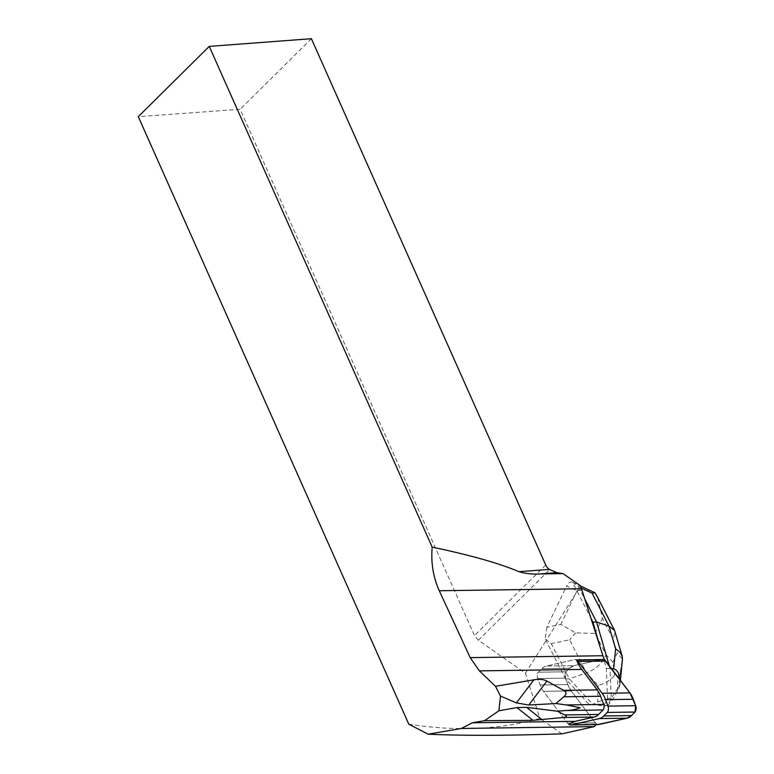 <?xml version="1.0" encoding="UTF-8"?>
<svg xmlns="http://www.w3.org/2000/svg" width="774" height="774" viewBox="0 0 774 774"><rect width="100%" height="100%" fill="white"/><g stroke="black" fill="none" stroke-linecap="round" stroke-linejoin="round"><path stroke-width="0.58" stroke-dasharray="3.87 2.9" d="M569.006 724.541A10.643 5.292 89.2 0 1 567.555 723.187L543.464 691.346A26.616 13.216 89.2 0 1 540.078 684.961L537.659 678.527A4.257 2.119 89.2 0 1 538.356 672.19L541.877 668.649A26.616 13.216 89.2 0 1 546.25 666.046L574.55 659.719A10.643 5.292 89.2 0 1 575.092 659.651A10.643 5.292 89.2 0 1 576.611 660.077A10.643 5.292 -90.8 0 0 575.092 659.651A10.643 5.292 -90.8 0 0 574.55 659.719L546.25 666.046A26.616 13.216 -90.8 0 0 541.877 668.649L538.356 672.19A4.257 2.119 -90.8 0 0 537.659 678.527L540.078 684.961A26.616 13.216 -90.8 0 0 543.464 691.346L567.555 723.187A10.643 5.292 -90.8 0 0 569.006 724.541L596.725 724.154A43.654 21.682 -90.8 0 0 596.212 724.609M598.263 724.58A10.643 5.292 89.2 0 1 595.274 722.8L571.183 690.95A26.616 13.216 89.2 0 1 567.797 684.564L565.378 678.14A4.257 2.119 89.2 0 1 566.075 671.793L569.596 668.252A26.616 13.216 89.2 0 1 573.969 665.659L602.269 659.322A10.643 5.292 89.2 0 1 602.811 659.255A10.643 5.292 89.2 0 1 604.33 659.68A10.643 5.292 89.2 0 0 603.72 659.4L606.332 668.417L607.513 698.322L603.943 705.753L589.062 704.359L565.62 678.856L546.018 640.649L577.152 591.384L590.949 618.271M581.322 588.114L572.479 582.271L577.152 591.384L580.645 585.841M600.102 646.929L603.72 659.4A10.643 5.292 89.2 0 0 602.811 659.255A10.643 5.292 89.2 0 0 602.269 659.322L574.55 659.719L602.269 659.322L573.969 665.659L593.822 661.209M408.788 724.174C456.109 731.604 499.811 729.669 539.894 718.378L525.449 673.187L478.38 640.243L474.472 635.58L240.153 109.289L138.304 116.661M596.725 724.154A10.643 5.292 89.2 0 1 595.274 722.8L571.183 690.95A26.616 13.216 89.2 0 1 567.797 684.564L565.378 678.14A4.257 2.119 89.2 0 1 566.075 671.793L569.596 668.252A26.616 13.216 89.2 0 1 573.969 665.659L546.25 666.046L573.969 665.659L569.596 668.252L566.075 671.793L565.378 678.14L567.797 684.564L571.183 690.95L595.274 722.8L597.712 724.532M561.847 733.858L539.894 718.378M525.449 673.187L546.018 640.649L545.196 639.053L551.252 643.6L569.616 639.866L586.547 672.858C596.057 669.2 602.54 663.144 606.013 654.688L595.119 633.461L575.73 632.909L560.869 624.415L546.841 627.269L566.684 585.966L577.017 590.785C583.219 589.711 589.207 590.378 595.003 592.787M311.39 38.7L240.153 109.289M572.479 582.271C570.293 581.438 568.358 582.667 566.684 585.966M546.841 627.269L545.196 639.053M589.062 704.359L592.758 704.301L569.316 678.798L551.252 643.6M565.62 678.856L569.316 678.798L586.547 672.858L598.05 685.377C604.833 683.742 610.328 680.423 614.537 675.412L617.758 676.989L620.313 671.677L622.451 658.945L617.226 653.15L612.892 662.176L614.537 675.412M607.706 705.675L592.758 704.301L597.721 702.086C603.855 699.396 608.935 698.496 612.95 699.386L607.706 705.675L611.247 698.293L619.819 685.096L619.722 679.446M606.332 668.417L611.508 668.601M609.215 665.553L610.028 668.368L611.247 698.293M603.943 705.753L607.638 705.704M607.513 698.322L611.208 698.274M578.526 586.818L584.815 599.057M619.819 685.096L618.678 688.618L612.95 699.386M597.731 597.557L602.395 618.32L613.289 639.547L615.04 631.565M575.73 632.909L569.616 639.866M600.411 659.738L604.33 659.68M595.274 722.8L567.555 723.187L595.274 722.8M543.464 691.346L571.183 690.95L543.464 691.346M537.659 678.527L565.378 678.14L537.659 678.527M567.797 684.564L540.078 684.961L567.797 684.564M566.075 671.793L538.356 672.19L566.075 671.793M541.877 668.649L569.596 668.252L541.877 668.649M478.38 640.243L549.627 569.654M545.718 564.991L474.472 635.58M612.892 662.176L606.013 654.688M595.119 633.461L602.395 618.32M613.289 639.547L617.226 653.15M577.017 590.785L560.869 624.415M598.05 685.377L597.721 702.086M617.478 691.095L617.758 676.989M620.313 671.677L618.678 688.618M575.092 659.651L602.811 659.255L575.092 659.651M572.605 582.338L580.732 586.131M620.39 680.327L619.887 685.445"/><path stroke-width="1.16" d="M603.759 715.979L607.28 712.438A4.257 2.119 -90.8 0 0 607.977 706.091L605.558 699.667A26.616 13.216 -90.8 0 0 602.172 693.281L578.081 661.431A10.643 5.292 -90.8 0 0 576.611 660.077L604.33 659.68A10.643 5.292 89.2 0 1 605.8 661.044L629.891 692.885A26.616 13.216 89.2 0 1 633.277 699.27L635.696 705.704A4.257 2.119 89.2 0 1 634.999 712.041L631.478 715.582A26.616 13.216 89.2 0 1 627.104 718.185L598.805 724.512A10.643 5.292 89.2 0 1 598.263 724.58L570.544 724.977A10.643 5.292 -90.8 0 0 571.086 724.909L599.386 718.572A26.616 13.216 -90.8 0 0 603.759 715.979L631.478 715.582M533.905 679.824L495.486 686.277L500.507 696.078L516.393 702.908L533.905 679.824C539.391 678.914 543.725 679.34 546.928 681.091L563.666 690.369C566.713 692.082 566.752 694.23 563.791 696.794L555.945 703.537L566.423 704.94L603.672 704.417A3.725 1.848 -90.8 0 1 603.062 709.961L598.612 714.441A26.616 13.216 -90.8 0 1 594.229 717.043L575.063 721.339A43.654 21.682 89.2 0 0 569.006 724.541A10.643 5.292 -90.8 0 0 570.544 724.977M597.712 724.532L627.104 718.185L631.478 715.582L634.999 712.041L635.696 705.704L629.891 692.885L604.33 659.68A43.654 21.682 89.2 0 1 602.917 655.742L581.516 588.733A58.553 29.083 89.2 0 1 580.645 585.841L563.037 573.631L556.922 572.644L539.439 573.96L563.037 573.631M566.423 704.94L580.161 707.746C575.672 709.526 570.893 710.435 565.813 710.493L557.532 711.238L564.652 714.924C567.187 716.25 566.82 717.101 563.54 717.479L532.909 720.323L484.524 720.691L472.372 722.79L461.343 728.469L428.167 734.207L408.788 724.174L138.304 116.661L209.241 46.392L432.182 547.121C430.837 562.64 433.208 577.181 439.284 590.746L470.186 657.619L479.358 670.874L495.486 686.277M603.672 704.417L600.614 696.271A26.616 13.216 -90.8 0 0 597.218 689.895L581.738 669.423L479.358 670.874M576.611 660.077A43.654 21.682 -90.8 0 0 581.738 669.423M596.212 724.609A43.654 21.682 -90.8 0 0 594.335 726.592L461.343 728.469M500.507 696.078L498.891 710.803L484.524 720.691M594.335 726.592L561.847 733.858C508.199 735.658 463.636 735.774 428.167 734.207M546.928 681.091L528.787 705.008L516.393 702.908M528.787 705.008L555.945 703.537M532.909 720.323L516.945 707.571L498.891 710.803M516.945 707.571L526.62 707.349L542.284 719.849M557.532 711.238L526.62 707.349M432.182 547.121C470.486 555.161 499.394 563.356 518.928 571.686L549.269 569.403L556.922 572.644M549.269 569.403A7.982 5.321 -134.7 0 1 545.718 564.991L311.39 38.7L209.241 46.392M518.928 571.686C525.769 573.64 532.609 574.395 539.439 573.96M619.722 679.446C619.123 673.051 617.101 669.549 613.647 668.929L615.591 648.873L609.003 626.127L596.599 622.015L592.903 622.073L600.102 646.929M611.508 668.601L613.647 668.929M590.949 618.271L592.903 622.073M584.815 599.057L596.599 622.015L609.215 665.553M622.102 655.917L614.575 630.394L609.003 626.127L592.071 593.136L595.003 592.787L597.731 597.557M620.39 680.327L622.451 658.945L622.141 656.062L619.858 652.114L615.591 648.873M593.822 661.209L600.411 659.738M605.8 661.044L578.081 661.431M602.172 693.281L629.891 692.885M607.977 706.091L635.696 705.704M633.277 699.27L605.558 699.667M634.999 712.041L607.28 712.438M571.086 724.909L598.805 724.512M627.104 718.185L599.386 718.572M603.062 709.961L565.813 710.493M598.612 714.441L564.652 714.924M563.791 696.794L600.614 696.271M594.229 717.043L563.54 717.479M575.063 721.339L472.372 722.79M563.666 690.369L597.218 689.895M602.917 655.742L470.186 657.619M581.516 588.733L439.284 590.746M592.071 593.136L581.322 588.114M580.732 586.131L594.993 592.787M614.575 630.394L597.151 596.444"/></g></svg>

